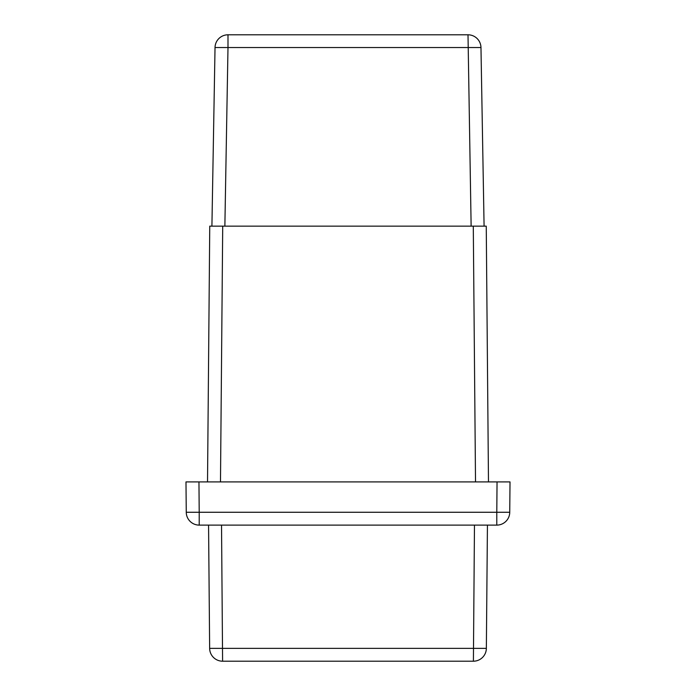 <?xml version="1.0" encoding="UTF-8"?>
<svg xmlns="http://www.w3.org/2000/svg" width="696" height="696" viewBox="0 0 696 696"><rect width="100%" height="100%" fill="white"/><g stroke="black" fill="none" stroke-linecap="round" stroke-linejoin="round"><path stroke-width="1.04" d="M486.356 648.35L487.435 525.115L486.356 648.35A12.963 12.963 0 0 1 473.402 661.2L222.598 661.2A12.963 12.963 0 0 1 209.644 648.35L208.565 525.115L209.644 648.35L486.356 648.35A12.963 12.963 0 0 1 473.402 661.2L474.472 525.115M207.521 481.91L209.748 226.156L486.252 226.156L488.479 481.91M509.742 512.265A12.963 12.963 0 0 1 496.787 525.115L199.213 525.115A12.963 12.963 0 0 1 186.258 512.265L185.989 481.91L510.011 481.91L509.742 512.265L496.787 512.265L497.048 481.91M198.952 481.91L199.213 512.265L186.258 512.265A12.963 12.963 0 0 0 199.213 525.115L199.213 512.265L496.787 512.265L496.787 525.115M215.029 47.537L227.992 47.537L227.992 34.8A12.963 12.963 0 0 0 215.029 47.537L211.915 226.156L215.029 47.537A12.963 12.963 0 0 1 227.992 34.8L468.008 34.8A12.963 12.963 0 0 1 480.971 47.537L484.085 226.156L480.971 47.537A12.963 12.963 0 0 0 468.008 34.8A12.963 12.963 0 0 1 480.971 47.537L227.992 47.537L224.869 226.156M221.528 525.115L222.598 661.2A12.963 12.963 0 0 1 209.644 648.35M222.711 226.156L220.484 481.91M475.516 481.91L473.289 226.156M471.131 226.156L468.008 34.8"/></g></svg>

